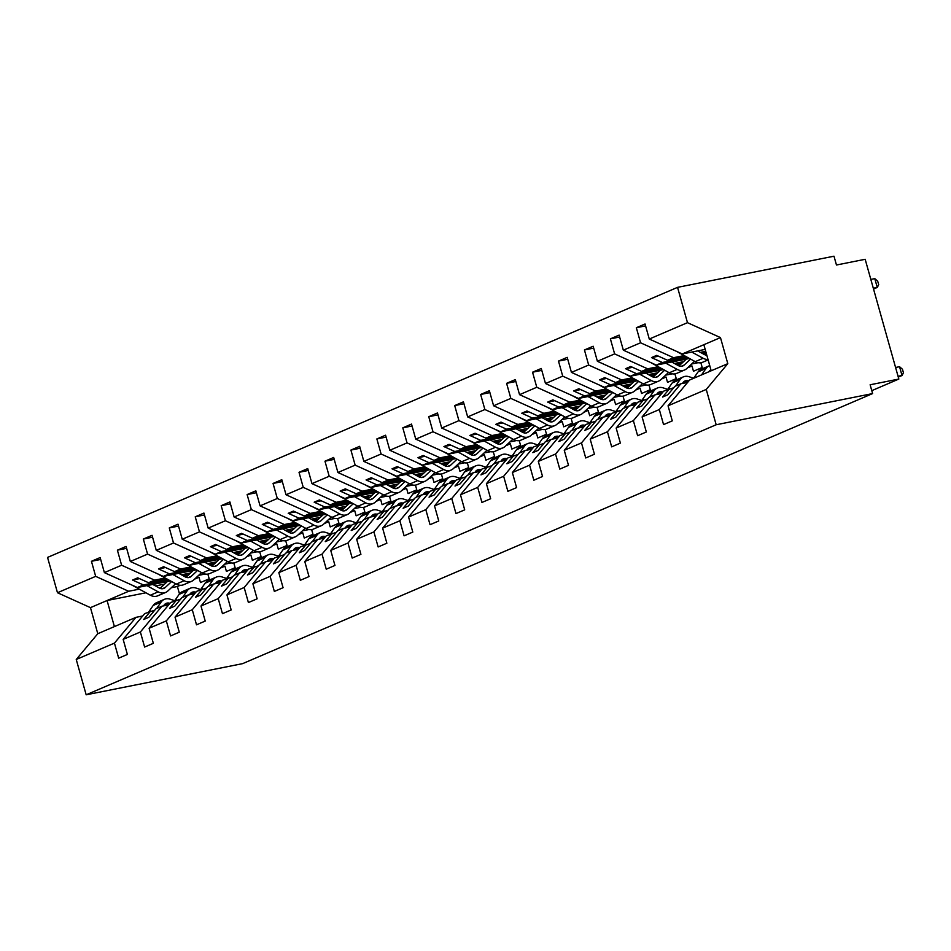 <?xml version="1.0" encoding="UTF-8"?>
<svg xmlns="http://www.w3.org/2000/svg" width="951" height="951" viewBox="0 0 951 951"><rect width="100%" height="100%" fill="white"/><g stroke="black" fill="none" stroke-linecap="round" stroke-linejoin="round"><path stroke-width="1.43" d="M705.178 349.397L682.271 353.962L649.283 339.043L687.478 322.674L677.552 287.357L833.991 256.199L836.464 265.008L865.172 259.29L898.838 379.057L870.129 384.775L872.614 393.583L716.174 424.752L706.248 389.435L668.054 405.804L672.286 420.865L663.56 424.598L659.328 409.548L642.103 416.93L646.335 431.992L637.622 435.724L633.378 420.663L654.93 394.891L661.646 393.548M677.552 287.357L47.55 557.417L57.476 592.735L95.671 576.354L91.439 561.292L100.687 559.45M195.93 577.863L198.985 577.257L200.471 582.547L209.184 578.802L207.865 574.083M205.154 574.035L198.652 575.331M170.502 580.93L137.372 587.528L143.399 584.948L132.546 580.051L137.729 577.816L148.582 582.725L154.609 580.146L121.621 565.239L117.389 550.177L126.638 548.335M91.439 561.292L100.152 557.559L104.384 572.621L137.372 587.528M95.671 576.354L128.658 591.272L139.25 589.156M164.618 584.104L155.477 585.923M221.88 566.748L224.935 566.142L226.421 571.42L235.135 567.688L233.803 562.956M231.093 562.909L224.602 564.205M196.453 569.815L163.322 576.413L169.349 573.833L158.496 568.924L163.679 566.701L174.532 571.61L180.559 569.019L147.571 554.112L143.328 539.051L152.588 537.208M117.389 550.177L126.103 546.433L130.335 561.494L163.322 576.413M190.569 572.977L181.415 574.808M165.201 578.042L154.609 580.146M247.831 555.622L250.886 555.015L252.36 560.305L261.085 556.561L259.754 551.842M257.043 551.782L250.553 553.078M222.391 558.689L189.273 565.286L195.288 562.707L184.435 557.797L189.629 555.574L200.483 560.484L206.498 557.904L173.51 542.985L169.278 527.936L178.526 526.081M143.328 539.051L152.053 535.318L156.285 550.379L189.273 565.286M216.519 561.863L207.366 563.681M191.151 566.915L180.559 569.019M273.769 544.507L276.824 543.889L278.31 549.179L287.036 545.434L285.704 540.715M282.994 540.667L276.491 541.963M248.342 547.562L215.223 554.16L221.238 551.58L210.385 546.682L215.58 544.459L226.433 549.357L232.448 546.777L199.46 531.871L195.228 516.809L204.477 514.966M169.278 527.936L178.003 524.191L182.235 539.253L215.223 554.16M242.469 550.736L233.316 552.567M217.09 555.788L206.498 557.904M299.72 533.38L302.775 532.774L304.261 538.052L312.974 534.319L311.655 529.6M308.944 529.541L302.442 530.836M274.292 536.447L241.162 543.045L247.189 540.465L236.335 535.556L241.518 533.333L252.372 538.242L258.399 535.663L225.411 520.744L221.179 505.682L230.427 503.84M195.228 516.809L203.942 513.065L208.174 528.126L241.162 543.045M268.408 539.621L259.266 541.44M243.04 544.673L232.448 546.777M325.67 522.254L328.725 521.647L330.211 526.937L338.925 523.193L337.593 518.473M334.883 518.414L328.392 519.71M300.243 525.321L267.112 531.918L273.139 529.338L262.286 524.429L267.469 522.206L278.322 527.116L284.349 524.536L251.361 509.617L247.117 494.568L256.378 492.725M221.179 505.682L229.892 501.95L234.124 517.011L267.112 531.918M294.358 528.494L285.205 530.313M268.99 533.547L258.399 535.663M351.62 511.139L354.664 510.521L356.15 515.811L364.875 512.078L363.544 507.347M360.833 507.299L354.343 508.595M326.181 514.194L293.063 520.803L299.078 518.212L288.224 513.314L293.419 511.091L304.272 515.989L310.288 513.409L277.3 498.502L273.068 483.441L282.316 481.598M247.117 494.568L255.843 490.823L260.075 505.884L293.063 520.803M320.309 517.368L311.155 519.198M294.941 522.42L284.349 524.536M377.559 500.012L380.614 499.406L382.1 504.684L390.825 500.951L389.494 496.232M386.784 496.172L380.281 497.468M352.132 503.079L319.013 509.677L325.028 507.097L314.175 502.187L319.37 499.964L330.223 504.874L336.238 502.294L303.25 487.376L299.018 472.314L308.267 470.472M273.068 483.441L281.793 479.708L286.025 494.758L319.013 509.677M346.259 506.253L337.106 508.072M320.879 511.305L310.288 513.409M403.509 488.885L406.564 488.279L408.05 493.569L416.764 489.824L415.444 485.105M412.734 485.058L406.232 486.341M378.082 491.952L344.951 498.55L350.978 495.97L340.125 491.061L345.308 488.838L356.161 493.747L362.188 491.168L329.201 476.261L324.969 461.199L334.217 459.357M299.018 472.314L307.732 468.581L311.964 483.643L344.951 498.55M372.198 495.126L363.056 496.945M346.83 500.178L336.238 502.294M429.46 477.771L432.515 477.152L434.001 482.442L442.714 478.71L441.383 473.978M438.673 473.931L432.182 475.227M404.032 480.837L370.902 487.435L376.929 484.855L366.076 479.946L371.259 477.723L382.112 482.621L388.139 480.041L355.151 465.134L350.907 450.073L360.167 448.23M324.969 461.199L333.682 457.455L337.914 472.516L370.902 487.435M398.148 484L388.995 485.83M372.78 489.052L362.188 491.168M455.41 466.644L458.453 466.038L459.939 471.316L468.665 467.583L467.333 462.864M464.623 462.804L458.132 464.1M429.971 469.711L396.852 476.308L402.867 473.729L392.014 468.819L397.209 466.596L408.062 471.506L414.077 468.926L381.089 454.007L376.858 438.946L386.106 437.103M350.907 450.073L359.633 446.34L363.864 461.401L396.852 476.308M424.098 472.885L414.945 474.704M398.731 477.937L388.139 480.041M481.349 455.517L484.404 454.911L485.89 460.201L494.615 456.456L493.284 451.737M490.573 451.689L484.071 452.973M455.921 458.584L422.803 465.182L428.818 462.602L417.965 457.704L423.159 455.47L434.013 460.379L440.028 457.8L407.04 442.893L402.808 427.831L412.056 425.989M376.858 438.946L385.583 435.213L389.815 450.275L422.803 465.182M450.049 461.758L440.895 463.577M424.669 466.81L414.077 468.926M507.299 444.402L510.354 443.796L511.84 449.074L520.554 445.341L519.234 440.61M516.524 440.563L510.021 441.858M481.872 447.469L448.741 454.067L454.768 451.487L443.915 446.578L449.098 444.355L459.951 449.252L465.978 446.673L432.99 431.766L428.758 416.704L438.007 414.862M402.808 427.831L411.521 424.087L415.753 439.148L448.741 454.067M475.987 450.631L466.846 452.462M450.619 455.695L440.028 457.8M533.249 433.276L536.305 432.669L537.79 437.947L546.504 434.215L545.173 429.495M542.462 429.436L535.972 430.732M507.822 436.343L474.692 442.94L480.719 440.361L469.865 435.451L475.048 433.228L485.902 438.138L491.917 435.558L458.929 420.639L454.697 405.578L463.957 403.735M428.758 416.704L437.472 412.972L441.704 428.033L474.692 442.94M501.938 439.517L492.784 441.335M476.57 444.569L465.978 446.673M559.2 422.149L562.243 421.543L563.729 426.833L572.454 423.088L571.123 418.369M568.413 418.321L561.922 419.617M533.761 425.216L500.642 431.813L506.657 429.234L495.804 424.336L500.999 422.101L511.852 427.011L517.867 424.431L484.879 409.524L480.647 394.463L489.896 392.62M454.697 405.578L463.422 401.845L467.654 416.907L500.642 431.813M527.888 428.39L518.735 430.209M502.52 433.442L491.917 435.558M585.138 411.034L588.193 410.428L589.679 415.706L598.405 411.973L597.073 407.242M594.363 407.194L587.861 408.49M559.711 414.101L526.592 420.699L532.608 418.119L521.754 413.209L526.949 410.987L537.802 415.896L543.817 413.305L510.83 398.398L506.598 383.336L515.846 381.494M480.647 394.463L489.373 390.718L493.605 405.78L526.592 420.699M553.839 417.263L544.685 419.094M528.459 422.327L517.867 424.431M611.089 399.907L614.144 399.301L615.63 404.591L624.343 400.846L623.024 396.127M620.314 396.068L613.811 397.363M585.661 402.974L552.531 409.572L558.558 406.992L547.705 402.083L552.888 399.86L563.741 404.769L569.768 402.19L536.78 387.271L532.548 372.21L541.797 370.367M506.598 383.336L515.311 379.604L519.543 394.665L552.531 409.572M579.777 406.148L570.636 407.967M554.409 411.201L543.817 413.305M637.039 388.793L640.094 388.174L641.58 393.464L650.294 389.72L648.962 385M646.252 384.953L639.761 386.249M611.6 391.848L578.481 398.445L584.508 395.866L573.655 390.968L578.838 388.745L589.691 393.643L595.706 391.063L562.719 376.156L558.487 361.095L567.747 359.252M532.548 372.21L541.262 368.477L545.494 383.538L578.481 398.445M605.728 395.022L596.574 396.84M580.36 400.074L569.768 402.19M662.99 377.666L666.033 377.06L667.519 382.338L676.244 378.605L674.913 373.886M672.202 373.826L665.712 375.122M637.55 380.733L604.432 387.33L610.447 384.751L599.594 379.841L604.788 377.618L615.642 382.528L621.657 379.948L588.669 365.029L584.437 349.968L593.686 348.125M558.487 361.095L567.212 357.35L571.444 372.412L604.432 387.33M631.678 383.907L622.525 385.726M606.31 388.959L595.706 391.063M688.928 366.539L691.983 365.933L693.469 371.223L702.195 367.478L700.863 362.759M698.153 362.7L691.65 363.995M663.501 369.606L630.382 376.204L636.397 373.624L625.544 368.715L630.739 366.492L641.592 371.401L647.607 368.822L614.619 353.903L610.387 338.853L619.636 337.011M584.437 349.968L593.162 346.235L597.394 361.297L630.382 376.204M657.628 372.78L648.475 374.599M632.249 377.832L621.657 379.948M689.451 358.479L656.321 365.089L662.348 362.497L651.494 357.6L656.677 355.377L667.531 360.274L673.558 357.695L640.57 342.788L636.338 327.726L645.586 325.884M610.387 338.853L619.101 335.109L623.333 350.17L656.321 365.089M683.567 361.653L674.425 363.484M658.199 366.706L647.607 368.822M57.476 592.735L90.464 607.641L97.787 633.711L135.981 617.342L114.441 643.114L118.673 658.175L127.386 654.443L123.154 639.381L140.379 631.987L161.932 606.215L168.648 604.884M154.716 610.221L144.707 613.597L123.154 639.381M140.379 631.987L144.611 647.049L153.337 643.316L149.105 628.254L166.33 620.872L187.882 595.088L194.598 593.757M180.666 599.106L170.657 602.482L149.105 628.254M166.33 620.872L170.562 635.934L179.287 632.189L175.043 617.128L192.28 609.746L213.832 583.973L220.537 582.63M206.617 587.98L196.595 591.356L175.043 617.128M192.28 609.746L196.512 624.807L205.226 621.074L200.994 606.013L218.231 598.631L239.771 572.847L246.487 571.515M232.567 576.853L222.546 580.229L200.994 606.013M218.231 598.631L222.463 613.68L231.176 609.948L226.944 594.886L244.169 587.504L265.721 561.732L272.438 560.389M258.506 565.738L248.496 569.114L226.944 594.886M244.169 587.504L248.401 602.565L257.127 598.821L252.895 583.759L270.12 576.377L291.672 550.605L298.388 549.262M284.456 554.611L274.447 557.987L252.895 583.759M270.12 576.377L274.352 591.439L283.077 587.706L278.833 572.645L296.07 565.263L317.622 539.479L324.327 538.147M310.406 543.485L300.385 546.861L278.833 572.645M296.07 565.263L300.302 580.312L309.016 576.579L304.784 561.518L322.02 554.136L343.561 528.364L350.277 527.02M336.357 532.37L326.336 535.746L304.784 561.518M322.02 554.136L326.252 569.197L334.966 565.453L330.734 550.403L347.959 543.009L369.511 517.237L376.227 515.894M362.295 521.243L352.286 524.619L330.734 550.403M347.959 543.009L352.191 558.071L360.916 554.338L356.684 539.276L373.909 531.894L395.461 506.11L402.178 504.779M388.246 510.128L378.236 513.504L356.684 539.276M373.909 531.894L378.141 546.956L386.867 543.211L382.623 528.15L399.86 520.768L421.412 494.995L428.116 493.652M414.196 499.002L404.175 502.378L382.623 528.15M399.86 520.768L404.092 535.829L412.805 532.085L408.573 517.035L425.81 509.641L447.35 483.869L454.067 482.537M440.147 487.875L430.125 491.251L408.573 517.035M425.81 509.641L430.042 524.702L438.756 520.97L434.524 505.908L451.749 498.526L473.301 472.742L480.017 471.411M466.085 476.76L456.076 480.136L434.524 505.908M451.749 498.526L455.981 513.588L464.706 509.843L460.474 494.782L477.699 487.399L499.251 461.627L505.956 460.284M492.036 465.633L482.026 469.009L460.474 494.782M477.699 487.399L481.931 502.461L490.657 498.728L486.413 483.667L503.65 476.273L525.202 450.501L531.906 449.169M517.986 454.507L507.965 457.883L486.413 483.667M503.65 476.273L507.882 491.334L516.595 487.601L512.363 472.54L529.6 465.158L551.14 439.374L557.857 438.042M543.936 443.392L533.915 446.768L512.363 472.54M529.6 465.158L533.832 480.219L542.545 476.475L538.314 461.413L555.539 454.031L577.091 428.259L583.807 426.916M569.875 432.265L559.866 435.641L538.314 461.413M555.539 454.031L559.77 469.093L568.496 465.36L564.264 450.298L581.489 442.904L603.041 417.132L609.746 415.801M595.825 421.138L585.816 424.515L564.264 450.298M581.489 442.904L585.721 457.966L594.434 454.233L590.202 439.172L607.439 431.79L628.991 406.006L635.696 404.674M621.776 410.024L611.755 413.4L590.202 439.172M607.439 431.79L611.671 446.851L620.385 443.107L616.153 428.045L633.378 420.663M647.714 398.897L637.705 402.273L616.153 428.045M673.665 387.77L663.655 391.146L642.103 416.93M649.283 339.043L645.051 323.994L636.338 327.726M705.713 351.288L700.364 352.357M684.149 355.591L673.558 357.695M682.271 353.962L703.859 344.702L711.193 370.771L689.606 380.031L668.054 405.804M871.782 390.659L898.838 379.057M135.981 617.342L142.698 615.998M104.384 572.621L121.621 565.239M130.335 561.494L147.571 554.112M156.285 550.379L173.51 542.985M182.235 539.253L199.46 531.871M208.174 528.126L225.411 520.744M234.124 517.011L251.361 509.617M260.075 505.884L277.3 498.502M286.025 494.758L303.25 487.376M311.964 483.643L329.201 476.261M337.914 472.516L355.151 465.134M363.864 461.401L381.089 454.007M389.815 450.275L407.04 442.893M415.753 439.148L432.99 431.766M441.704 428.033L458.929 420.639M467.654 416.907L484.879 409.524M493.605 405.78L510.83 398.398M519.543 394.665L536.78 387.271M545.494 383.538L562.719 376.156M571.444 372.412L588.669 365.029M597.394 361.297L614.619 353.903M623.333 350.17L640.57 342.788M97.787 633.711L76.246 659.483L114.441 643.114M76.246 659.483L86.172 694.801L716.174 424.752M150.722 611.018L143.637 619.505L148.82 617.282L155.916 608.795L161.932 606.215M184.232 576.342L187.335 575.01L183.27 575.819M168.648 579.92L143.399 584.948M224.935 566.142L220.489 568.044M167.055 579.052L148.582 582.725M176.672 599.903L169.587 608.378L174.77 606.156L181.867 597.68L187.882 595.088M210.171 565.215L213.286 563.884L209.22 564.692M194.598 568.805L169.349 573.833M250.886 555.015L246.44 556.917M193.005 567.925L174.532 571.61M202.622 588.776L195.526 597.252L200.72 595.029L207.805 586.553L213.832 583.973M236.121 554.1L239.236 552.769L235.17 553.577M220.549 557.678L195.288 562.707M276.824 543.889L272.39 545.791M218.944 556.799L200.483 560.484M228.573 577.649L221.476 586.137L226.671 583.914L233.756 575.426L239.771 572.847M262.072 542.973L265.174 541.642L261.109 542.45M246.487 546.552L221.238 551.58M302.775 532.774L298.341 534.676M244.894 545.684L226.433 549.357M254.511 566.534L247.426 575.01L252.609 572.787L259.706 564.312L265.721 561.732M288.022 531.847L291.125 530.515L287.059 531.324M272.438 535.437L247.189 540.465M328.725 521.647L324.279 523.549M270.845 534.557L252.372 538.242M280.462 555.408L273.377 563.884L278.56 561.661L285.657 553.185L291.672 550.605M313.961 520.732L317.075 519.401L313.01 520.209M298.388 524.31L273.139 529.338M354.664 510.521L350.23 512.434M296.783 523.442L278.322 527.116M306.412 544.281L299.315 552.769L304.51 550.546L311.595 542.058L317.622 539.479M339.911 509.605L343.026 508.274L338.96 509.082M324.339 513.183L299.078 518.212M380.614 499.406L376.18 501.308M322.734 512.316L304.272 515.989M332.351 533.166L325.266 541.642L330.461 539.419L337.546 530.943L343.561 528.364M365.862 498.479L368.964 497.147L364.899 497.955M350.277 502.069L325.028 507.097M406.564 488.279L402.13 490.181M348.684 501.189L330.223 504.874M358.301 522.04L351.216 530.527L356.399 528.292L363.496 519.817L369.511 517.237M391.812 487.364L394.915 486.032L390.849 486.841M376.227 490.942L350.978 495.97M432.515 477.152L428.069 479.066M374.635 490.074L356.161 493.747M384.252 510.913L377.167 519.401L382.35 517.178L389.446 508.69L395.461 506.11M417.751 476.237L420.865 474.906L416.8 475.714M402.178 479.815L376.929 484.855M458.453 466.038L454.019 467.94M400.573 478.947L382.112 482.621M410.202 499.798L403.105 508.274L408.3 506.051L415.385 497.575L421.412 494.995M443.701 465.122L446.815 463.779L442.75 464.599M428.128 468.7L402.867 473.729M484.404 454.911L479.97 456.813M426.524 467.821L408.062 471.506M436.14 488.671L429.056 497.159L434.25 494.924L441.335 486.448L447.35 483.869M469.651 453.996L472.754 452.664L468.688 453.472M454.067 457.574L428.818 462.602M510.354 443.796L505.908 445.698M452.474 456.706L434.013 460.379M462.091 477.557L455.006 486.032L460.189 483.809L467.286 475.322L473.301 472.742M495.602 442.869L498.704 441.537L494.639 442.346M480.017 446.447L454.768 451.487M536.305 432.669L531.859 434.571M478.424 445.579L459.951 449.252M488.041 466.43L480.956 474.906L486.139 472.683L493.236 464.207L499.251 461.627M521.54 431.754L524.655 430.411L520.589 431.231M505.968 435.332L480.719 440.361M562.243 421.543L557.809 423.445M504.363 434.452L485.902 438.138M513.992 455.303L506.895 463.791L512.09 461.568L519.175 453.08L525.202 450.501M547.491 420.627L550.605 419.296L546.54 420.104M531.906 424.205L506.657 429.234M588.193 410.428L583.759 412.33M530.313 423.338L511.852 427.011M539.93 444.188L532.845 452.664L538.04 450.441L545.125 441.953L551.14 439.374M573.441 409.501L576.544 408.169L572.478 408.978M557.857 413.091L532.608 418.119M614.144 399.301L609.698 401.203M556.264 412.211L537.802 415.896M565.881 433.062L558.796 441.537L563.979 439.314L571.075 430.839L577.091 428.259M599.392 398.386L602.494 397.054L598.429 397.863M583.807 401.964L558.558 406.992M640.094 388.174L635.648 390.076M582.214 401.084L563.741 404.769M591.831 421.935L584.734 430.423L589.929 428.2L597.014 419.712L603.041 417.132M625.33 387.259L628.445 385.928L624.379 386.736M609.757 390.837L584.508 395.866M666.033 377.06L661.599 378.962M608.153 389.969L589.691 393.643M617.781 410.82L610.685 419.296L615.879 417.073L622.964 408.597L628.991 406.006M651.28 376.132L654.395 374.801L650.329 375.609M635.696 379.722L610.447 384.751M691.983 365.933L687.549 367.835M634.103 378.843L615.642 382.528M643.72 399.693L636.635 408.169L641.83 405.946L648.915 397.47L654.93 394.891M677.231 365.018L680.334 363.686L676.268 364.495M661.646 368.596L636.397 373.624M660.053 367.728L641.592 371.401M669.67 388.567L662.585 397.054L667.768 394.831L674.865 386.344L680.88 383.764L659.328 409.548M680.88 383.764L687.597 382.433M703.181 353.891L706.094 352.643M687.597 357.469L662.348 362.497M706.082 352.595L702.218 353.368M686.004 356.601L667.531 360.274M703.859 344.702L720.466 337.593L727.8 363.662L706.248 389.435M687.478 322.674L720.466 337.593M711.193 370.771L727.8 363.662M86.172 694.801L242.612 663.643L872.614 393.583M114.393 626.59L107.071 600.521L128.658 591.272M90.464 607.641L107.071 600.521L145.895 592.794M198.985 577.257L194.551 579.159M180.274 585.281L177.397 586.517L179.477 593.899M177.397 586.517L171.346 587.718M658.508 356.197L651.494 357.6M632.558 367.324L625.544 368.715M606.619 378.439L599.594 379.841M580.669 389.565L573.655 390.968M554.718 400.692L547.705 402.083M528.768 411.807L521.754 413.209M502.829 422.933L495.804 424.336M476.879 434.06L469.865 435.451M450.929 445.175L443.915 446.578M424.978 456.302L417.965 457.704M399.04 467.428L392.014 468.819M373.089 478.543L366.076 479.946M347.139 489.67L340.125 491.061M321.188 500.785L314.175 502.187M295.25 511.911L288.224 513.314M269.299 523.038L262.286 524.429M243.349 534.153L236.335 535.556M217.399 545.28L210.385 546.682M191.46 556.406L184.435 557.797M165.51 567.521L158.496 568.924M139.559 578.648L132.546 580.051M898.291 377.107L902.023 375.502L899.539 366.694L895.58 367.49M899.539 366.694L902.463 369.273L903.45 372.792L902.023 375.502L898.065 376.299M709.731 365.588A11.769 9.284 66.8 0 0 709.291 365.766L701.41 369.143A11.769 9.284 66.8 0 0 698.105 371.877L693.636 378.296M709.291 365.766A11.769 9.284 66.8 0 0 705.999 368.489L701.529 374.92M708.768 371.805L708.97 371.52A7.358 5.801 -113.2 0 1 710.932 369.868M873.529 289.033L877.262 287.44L873.303 288.224M874.789 278.631L877.702 281.199L878.7 284.718L877.262 287.44L874.789 278.631L870.831 279.416M708.008 359.454A11.769 9.284 -113.2 0 1 703.122 358.265L691.781 352.072M708.126 359.894L702.658 362.248A11.769 9.284 -113.2 0 1 695.24 361.653L676.553 351.371M697.689 350.895L704.168 354.438A7.358 5.801 66.8 0 0 706.807 355.187M704.953 354.794L706.331 353.51M693.671 378.248L689.059 376.727A11.769 9.284 66.8 0 0 683.341 376.881A11.769 9.284 66.8 0 0 680.048 379.615L675.579 386.035M683.341 376.881L675.46 380.269A11.769 9.284 66.8 0 0 672.167 382.991L667.685 389.423M682.461 383.455L683.02 382.647A7.358 5.801 -113.2 0 1 685.089 380.947A7.358 5.801 -113.2 0 1 688.655 380.852L688.857 380.911M667.721 389.375L663.109 387.853A11.769 9.284 66.8 0 0 657.403 388.008A11.769 9.284 66.8 0 0 654.098 390.73L649.628 397.161M657.403 388.008L649.509 391.384A11.769 9.284 66.8 0 0 646.216 394.118L641.747 400.549M656.523 394.57L657.082 393.773A7.358 5.801 -113.2 0 1 659.138 392.062A7.358 5.801 -113.2 0 1 662.704 391.967L662.918 392.038M641.77 400.49L637.158 398.98A11.769 9.284 66.8 0 0 631.452 399.135A11.769 9.284 66.8 0 0 628.159 401.857L623.678 408.288M631.452 399.135L623.559 402.511A11.769 9.284 66.8 0 0 620.266 405.245L615.796 411.664M630.572 405.697L631.131 404.888A7.358 5.801 -113.2 0 1 633.188 403.188A7.358 5.801 -113.2 0 1 636.754 403.093L636.968 403.165M615.832 411.617L611.208 410.095A11.769 9.284 66.8 0 0 605.502 410.25A11.769 9.284 66.8 0 0 602.209 412.984L597.739 419.403M605.502 410.25L597.62 413.637A11.769 9.284 66.8 0 0 594.316 416.36L589.846 422.791M604.622 416.823L605.181 416.015A7.358 5.801 -113.2 0 1 607.237 414.303A7.358 5.801 -113.2 0 1 610.815 414.208L611.018 414.279M694.563 361.285L686.765 368.572A11.769 9.284 -113.2 0 1 684.601 369.987A11.769 9.284 -113.2 0 1 677.183 369.392L665.831 363.187M684.601 369.987L676.708 373.363A11.769 9.284 -113.2 0 1 669.29 372.768L650.603 362.497M671.739 362.01L678.218 365.553A7.358 5.801 66.8 0 0 682.866 365.933A7.358 5.801 66.8 0 0 684.209 365.041L690.569 359.098M679.002 365.921L686.289 359.109M668.612 372.4L660.814 379.687A11.769 9.284 -113.2 0 1 658.651 381.113A11.769 9.284 -113.2 0 1 651.233 380.519L639.88 374.314M658.651 381.113L650.769 384.489A11.769 9.284 -113.2 0 1 643.34 383.895L624.664 373.624M645.788 373.137L652.279 376.679A7.358 5.801 66.8 0 0 656.915 377.048A7.358 5.801 66.8 0 0 658.258 376.168L664.63 370.224M653.052 377.048L660.351 370.236M642.674 383.526L634.864 390.813A11.769 9.284 -113.2 0 1 632.7 392.228A11.769 9.284 -113.2 0 1 625.283 391.634L613.942 385.428M632.7 392.228L624.819 395.616A11.769 9.284 -113.2 0 1 617.389 395.022L598.714 384.739M619.838 384.263L626.329 387.806A7.358 5.801 66.8 0 0 630.965 388.174A7.358 5.801 66.8 0 0 632.32 387.283L638.68 381.351M627.113 388.163L634.4 381.363M616.723 394.653L608.913 401.94A11.769 9.284 -113.2 0 1 606.762 403.355A11.769 9.284 -113.2 0 1 599.332 402.76L587.991 396.555M606.762 403.355L598.868 406.731A11.769 9.284 -113.2 0 1 591.451 406.136L572.704 395.889M593.899 395.378L600.378 398.921A7.358 5.801 66.8 0 0 605.014 399.301A7.358 5.801 66.8 0 0 606.369 398.41L612.729 392.466M601.163 399.289L608.45 392.478M589.882 422.743L585.269 421.222A11.769 9.284 66.8 0 0 579.551 421.376A11.769 9.284 66.8 0 0 576.258 424.098L571.789 430.53M579.551 421.376L571.67 424.752A11.769 9.284 66.8 0 0 568.377 427.486L563.895 433.906M578.672 427.938L579.23 427.142A7.358 5.801 -113.2 0 1 581.299 425.43A7.358 5.801 -113.2 0 1 584.865 425.335L585.067 425.406M590.773 405.768L582.975 413.055A11.769 9.284 -113.2 0 1 580.811 414.481A11.769 9.284 -113.2 0 1 573.394 413.887L562.041 407.682M580.811 414.481L572.918 417.858A11.769 9.284 -113.2 0 1 565.5 417.263L546.813 406.992M567.949 406.505L574.428 410.047A7.358 5.801 66.8 0 0 579.076 410.416A7.358 5.801 66.8 0 0 580.419 409.536L586.791 403.593M575.212 410.416L582.499 403.604M563.931 433.858L559.319 432.348A11.769 9.284 66.8 0 0 553.613 432.491A11.769 9.284 66.8 0 0 550.32 435.225L545.838 441.656M553.613 432.491L545.719 435.879A11.769 9.284 66.8 0 0 542.427 438.601L537.957 445.032L533.368 443.463A11.769 9.284 66.8 0 0 527.662 443.618A11.769 9.284 66.8 0 0 524.37 446.352L519.888 452.771M552.733 439.065L553.292 438.256A7.358 5.801 -113.2 0 1 555.348 436.557A7.358 5.801 -113.2 0 1 558.915 436.461L559.129 436.521M564.823 416.895L557.024 424.182A11.769 9.284 -113.2 0 1 554.861 425.596A11.769 9.284 -113.2 0 1 547.443 425.002L536.102 418.797M554.861 425.596L546.98 428.984A11.769 9.284 -113.2 0 1 539.55 428.39L520.803 418.131M541.999 417.62L548.489 421.174A7.358 5.801 66.8 0 0 553.125 421.543A7.358 5.801 66.8 0 0 554.469 420.651L560.84 414.719M549.262 421.531L556.561 414.731M527.662 443.618L519.769 447.006A11.769 9.284 66.8 0 0 516.476 449.728L512.007 456.159M526.783 450.192L527.341 449.383A7.358 5.801 -113.2 0 1 529.398 447.671A7.358 5.801 -113.2 0 1 532.964 447.576L533.178 447.648M538.884 428.021L531.074 435.308A11.769 9.284 -113.2 0 1 528.911 436.723A11.769 9.284 -113.2 0 1 521.493 436.129L510.152 429.923M528.911 436.723L521.029 440.099A11.769 9.284 -113.2 0 1 513.611 439.505L494.924 429.234M516.048 428.746L522.539 432.289A7.358 5.801 66.8 0 0 527.175 432.669A7.358 5.801 66.8 0 0 528.53 431.778L534.89 425.834M523.323 432.657L530.61 425.846M512.042 456.111L507.418 454.59A11.769 9.284 66.8 0 0 501.712 454.744A11.769 9.284 66.8 0 0 498.419 457.467L493.949 463.898M501.712 454.744L493.831 458.12A11.769 9.284 66.8 0 0 490.526 460.855L486.056 467.274M500.832 461.306L501.391 460.51A7.358 5.801 -113.2 0 1 503.448 458.798A7.358 5.801 -113.2 0 1 507.026 458.703L507.228 458.774M512.934 439.136L505.124 446.423A11.769 9.284 -113.2 0 1 502.972 447.838A11.769 9.284 -113.2 0 1 495.542 447.243L484.202 441.05M502.972 447.838L495.079 451.226A11.769 9.284 -113.2 0 1 487.661 450.631L468.974 440.361M490.11 439.873L496.588 443.416A7.358 5.801 66.8 0 0 501.225 443.784A7.358 5.801 66.8 0 0 502.58 442.904L508.94 436.961M497.373 443.784L504.66 436.973M486.092 467.226L481.479 465.717A11.769 9.284 66.8 0 0 475.762 465.859A11.769 9.284 66.8 0 0 472.469 468.593L467.999 475.024M475.762 465.859L467.88 469.247A11.769 9.284 66.8 0 0 464.587 471.969L460.106 478.401M474.882 472.433L475.441 471.625A7.358 5.801 -113.2 0 1 477.509 469.925A7.358 5.801 -113.2 0 1 481.075 469.83L481.277 469.889M486.983 450.263L479.185 457.55A11.769 9.284 -113.2 0 1 477.022 458.964A11.769 9.284 -113.2 0 1 469.604 458.37L458.251 452.165M477.022 458.964L469.128 462.352A11.769 9.284 -113.2 0 1 461.71 461.758L443.023 451.475M464.159 450.988L470.638 454.542A7.358 5.801 66.8 0 0 475.286 454.911A7.358 5.801 66.8 0 0 476.629 454.019L483.001 448.076M471.423 454.899L478.71 448.087M460.141 478.353L455.529 476.831A11.769 9.284 66.8 0 0 449.823 476.986A11.769 9.284 66.8 0 0 446.53 479.72L442.049 486.139M449.823 476.986L441.93 480.362A11.769 9.284 66.8 0 0 438.637 483.096L434.167 489.527M448.943 483.548L449.502 482.751A7.358 5.801 -113.2 0 1 451.559 481.04A7.358 5.801 -113.2 0 1 455.125 480.944L455.339 481.016M461.033 461.39L453.235 468.677A11.769 9.284 -113.2 0 1 451.071 470.091A11.769 9.284 -113.2 0 1 443.653 469.497L432.313 463.292M451.071 470.091L443.19 473.467A11.769 9.284 -113.2 0 1 435.76 472.873L417.085 462.602M438.209 462.115L444.699 465.657A7.358 5.801 66.8 0 0 449.336 466.026A7.358 5.801 66.8 0 0 450.691 465.146L457.051 459.202M445.472 466.026L452.771 459.214M434.191 489.48L429.579 487.958A11.769 9.284 66.8 0 0 423.873 488.113A11.769 9.284 66.8 0 0 420.58 490.835L416.098 497.266M423.873 488.113L415.979 491.489A11.769 9.284 66.8 0 0 412.686 494.223L408.217 500.642M422.993 494.675L423.552 493.866A7.358 5.801 -113.2 0 1 425.608 492.166A7.358 5.801 -113.2 0 1 429.174 492.071L429.388 492.142M435.094 472.504L427.284 479.791A11.769 9.284 -113.2 0 1 425.121 481.206A11.769 9.284 -113.2 0 1 417.703 480.612L406.362 474.418M425.121 481.206L417.239 484.594A11.769 9.284 -113.2 0 1 409.822 484L391.134 473.729M412.27 473.241L418.749 476.784A7.358 5.801 66.8 0 0 423.385 477.152A7.358 5.801 66.8 0 0 424.74 476.273L431.1 470.329M419.534 477.14L426.821 470.341M408.252 500.595L403.64 499.085A11.769 9.284 66.8 0 0 397.922 499.227A11.769 9.284 66.8 0 0 394.629 501.962L390.16 508.393M397.922 499.227L390.041 502.615A11.769 9.284 66.8 0 0 386.736 505.338L382.266 511.769M397.043 505.801L397.601 504.993A7.358 5.801 -113.2 0 1 399.658 503.293A7.358 5.801 -113.2 0 1 403.236 503.198L403.438 503.257M409.144 483.631L401.334 490.918A11.769 9.284 -113.2 0 1 399.182 492.333A11.769 9.284 -113.2 0 1 391.753 491.738L380.412 485.533M399.182 492.333L391.289 495.709A11.769 9.284 -113.2 0 1 383.871 495.114L365.184 484.844M386.32 484.356L392.799 487.911A7.358 5.801 66.8 0 0 397.435 488.279A7.358 5.801 66.8 0 0 398.79 487.387L405.15 481.444M393.583 488.267L400.87 481.456M382.302 511.721L377.69 510.2A11.769 9.284 66.8 0 0 371.972 510.354A11.769 9.284 66.8 0 0 368.679 513.088L364.209 519.508M371.972 510.354L364.09 513.73A11.769 9.284 66.8 0 0 360.798 516.464L356.316 522.895L351.739 521.326A11.769 9.284 66.8 0 0 346.033 521.481A11.769 9.284 66.8 0 0 342.74 524.203L338.259 530.634M371.092 516.916L371.663 516.12A7.358 5.801 -113.2 0 1 373.719 514.408A7.358 5.801 -113.2 0 1 377.285 514.313L377.488 514.384M383.194 494.746L375.395 502.045A11.769 9.284 -113.2 0 1 373.232 503.459A11.769 9.284 -113.2 0 1 365.814 502.865L354.461 496.66M373.232 503.459L365.339 506.835A11.769 9.284 -113.2 0 1 357.921 506.241L339.174 495.994M360.37 495.483L366.848 499.025A7.358 5.801 66.8 0 0 371.496 499.394A7.358 5.801 66.8 0 0 372.84 498.514L379.211 492.57M367.633 499.394L374.92 492.582M346.033 521.481L338.14 524.857A11.769 9.284 66.8 0 0 334.847 527.591L330.377 534.01M345.154 528.043L345.712 527.234A7.358 5.801 -113.2 0 1 347.769 525.534A7.358 5.801 -113.2 0 1 351.335 525.439L351.549 525.511M357.243 505.873L349.445 513.16A11.769 9.284 -113.2 0 1 347.281 514.574A11.769 9.284 -113.2 0 1 339.864 513.98L328.523 507.786M347.281 514.574L339.4 517.962A11.769 9.284 -113.2 0 1 331.97 517.368L313.295 507.085M334.419 506.61L340.91 510.152A7.358 5.801 66.8 0 0 345.546 510.521A7.358 5.801 66.8 0 0 346.901 509.641L353.261 503.697M341.694 510.509L348.981 503.709M330.401 533.963L325.789 532.453A11.769 9.284 66.8 0 0 320.083 532.596A11.769 9.284 66.8 0 0 316.79 535.33L312.308 541.749M320.083 532.596L312.19 535.984A11.769 9.284 66.8 0 0 308.897 538.706L304.427 545.137M319.203 539.169L319.762 538.361A7.358 5.801 -113.2 0 1 321.818 536.661A7.358 5.801 -113.2 0 1 325.385 536.566L325.599 536.626M331.305 516.999L323.495 524.286A11.769 9.284 -113.2 0 1 321.331 525.701A11.769 9.284 -113.2 0 1 313.913 525.107L302.573 518.901M321.331 525.701L313.45 529.077A11.769 9.284 -113.2 0 1 306.032 528.483L287.345 518.212M308.481 517.724L314.959 521.267A7.358 5.801 66.8 0 0 319.595 521.647A7.358 5.801 66.8 0 0 320.951 520.756L327.31 514.812M315.744 521.635L323.031 514.824M304.463 545.089L299.85 543.568A11.769 9.284 66.8 0 0 294.132 543.722A11.769 9.284 66.8 0 0 290.84 546.456L286.37 552.876M294.132 543.722L286.251 547.098A11.769 9.284 66.8 0 0 282.958 549.833L278.477 556.264M293.253 550.284L293.811 549.488A7.358 5.801 -113.2 0 1 295.88 547.776A7.358 5.801 -113.2 0 1 299.446 547.681L299.648 547.752M305.354 528.114L297.556 535.401A11.769 9.284 -113.2 0 1 295.392 536.828A11.769 9.284 -113.2 0 1 287.963 536.233L276.622 530.028M295.392 536.828L287.499 540.204A11.769 9.284 -113.2 0 1 280.081 539.609L261.394 529.338M282.53 528.851L289.009 532.394A7.358 5.801 66.8 0 0 293.645 532.762A7.358 5.801 66.8 0 0 295 531.882L301.36 525.939M289.793 532.762L297.081 525.951M278.512 556.204L273.9 554.695A11.769 9.284 66.8 0 0 268.182 554.849A11.769 9.284 66.8 0 0 264.889 557.571L260.419 564.002M268.182 554.849L260.301 558.225A11.769 9.284 66.8 0 0 257.008 560.959L252.526 567.378M267.302 561.411L267.873 560.603A7.358 5.801 -113.2 0 1 269.929 558.903A7.358 5.801 -113.2 0 1 273.496 558.808L273.698 558.879M279.404 539.241L271.606 546.528A11.769 9.284 -113.2 0 1 269.442 547.942A11.769 9.284 -113.2 0 1 262.024 547.348L250.672 541.143M269.442 547.942L261.549 551.33A11.769 9.284 -113.2 0 1 254.131 550.736L235.444 540.453M256.58 539.978L263.058 543.52A7.358 5.801 66.8 0 0 267.707 543.889A7.358 5.801 66.8 0 0 269.05 543.009L275.421 537.065M263.843 543.877L271.13 537.077M252.562 567.331L247.949 565.809A11.769 9.284 66.8 0 0 242.243 565.964A11.769 9.284 66.8 0 0 238.951 568.698L234.469 575.117M242.243 565.964L234.35 569.352A11.769 9.284 66.8 0 0 231.057 572.074L226.588 578.505M241.364 572.538L241.923 571.729A7.358 5.801 -113.2 0 1 243.979 570.018A7.358 5.801 -113.2 0 1 247.545 569.922L247.759 569.994M253.453 550.367L245.655 557.655A11.769 9.284 -113.2 0 1 243.492 559.069A11.769 9.284 -113.2 0 1 236.074 558.475L224.733 552.269M243.492 559.069L235.61 562.445A11.769 9.284 -113.2 0 1 228.181 561.851L209.505 551.58M230.629 551.093L237.12 554.635A7.358 5.801 66.8 0 0 241.756 555.015A7.358 5.801 66.8 0 0 243.111 554.124L249.471 548.18M237.905 555.004L245.192 548.192M226.623 578.458L221.999 576.936A11.769 9.284 66.8 0 0 216.293 577.091A11.769 9.284 66.8 0 0 213 579.813L208.519 586.244M216.293 577.091L208.4 580.467A11.769 9.284 66.8 0 0 205.107 583.201L200.637 589.632M215.413 583.652L215.972 582.856A7.358 5.801 -113.2 0 1 218.029 581.144A7.358 5.801 -113.2 0 1 221.595 581.049L221.809 581.12M227.515 561.482L219.705 568.769A11.769 9.284 -113.2 0 1 217.541 570.196A11.769 9.284 -113.2 0 1 210.123 569.601L198.783 563.396M217.541 570.196L209.66 573.572A11.769 9.284 -113.2 0 1 202.242 572.977L183.555 562.707M204.691 562.219L211.17 565.762A7.358 5.801 66.8 0 0 215.806 566.13A7.358 5.801 66.8 0 0 217.161 565.251L223.521 559.307M211.954 566.13L219.241 559.319M200.673 589.572L196.061 588.063A11.769 9.284 66.8 0 0 190.343 588.205A11.769 9.284 66.8 0 0 187.05 590.94L182.58 597.371M190.343 588.205L182.461 591.593A11.769 9.284 66.8 0 0 179.168 594.327L174.687 600.747M189.463 594.779L190.022 593.971A7.358 5.801 -113.2 0 1 192.09 592.271A7.358 5.801 -113.2 0 1 195.656 592.176L195.858 592.247M201.564 572.609L193.766 579.896A11.769 9.284 -113.2 0 1 191.603 581.311A11.769 9.284 -113.2 0 1 184.173 580.716L172.832 574.511M191.603 581.311L183.709 584.699A11.769 9.284 -113.2 0 1 176.292 584.104L157.604 573.822M178.74 573.334L185.219 576.888A7.358 5.801 66.8 0 0 189.855 577.257A7.358 5.801 66.8 0 0 191.21 576.365L197.57 570.434M186.004 577.245L193.291 570.445M174.722 600.699L170.11 599.178A11.769 9.284 66.8 0 0 164.392 599.332A11.769 9.284 66.8 0 0 161.099 602.066L156.63 608.485M164.392 599.332L156.511 602.72A11.769 9.284 66.8 0 0 153.218 605.442L148.736 611.873M163.513 605.906L164.083 605.098A7.358 5.801 -113.2 0 1 166.14 603.386A7.358 5.801 -113.2 0 1 169.706 603.291L169.908 603.362M175.614 583.736L167.816 591.023A11.769 9.284 -113.2 0 1 165.652 592.437A11.769 9.284 -113.2 0 1 158.235 591.843L146.882 585.638M165.652 592.437L157.759 595.813A11.769 9.284 -113.2 0 1 150.341 595.219L131.654 584.948M152.79 584.461L159.269 588.003A7.358 5.801 66.8 0 0 163.917 588.384A7.358 5.801 66.8 0 0 165.26 587.492L171.632 581.548M160.053 588.372L167.352 581.56M705.999 368.489L698.105 371.877M695.24 361.653L703.122 358.265M680.048 379.615L672.167 382.991M688.655 380.852L682.675 383.408M654.098 390.73L646.216 394.118M662.704 391.967L656.725 394.534M628.159 401.857L620.266 405.245M636.754 403.093L630.775 405.649M602.209 412.984L594.316 416.36M610.815 414.208L604.836 416.776M669.29 372.768L677.183 369.392M681.285 366.301L684.209 365.041M643.34 383.895L651.233 380.519M655.346 377.416L658.258 376.168M617.389 395.022L625.283 391.634M629.396 388.543L632.32 387.283M591.451 406.136L599.332 402.76M603.445 399.67L606.369 398.41M576.258 424.098L568.377 427.486M584.865 425.335L578.886 427.902M565.5 417.263L573.394 413.887M577.495 410.784L580.419 409.536M550.32 435.225L542.427 438.601M558.915 436.461L552.935 439.017M539.55 428.39L547.443 425.002M551.556 421.911L554.469 420.651M524.37 446.352L516.476 449.728M532.964 447.576L526.985 450.144M513.611 439.505L521.493 436.129M525.606 433.026L528.53 431.778M498.419 457.467L490.526 460.855M507.026 458.703L501.046 461.271M487.661 450.631L495.542 447.243M499.655 444.153L502.58 442.904M472.469 468.593L464.587 471.969M481.075 469.83L475.096 472.385M461.71 461.758L469.604 458.37M473.705 455.279L476.629 454.019M446.53 479.72L438.637 483.096M455.125 480.944L449.145 483.512M435.76 472.873L443.653 469.497M447.766 466.394L450.691 465.146M420.58 490.835L412.686 494.223M429.174 492.071L423.195 494.639M409.822 484L417.703 480.612M421.816 477.521L424.74 476.273M394.629 501.962L386.736 505.338M403.236 503.198L397.256 505.754M383.871 495.114L391.753 491.738M395.866 488.648L398.79 487.387M368.679 513.088L360.798 516.464M377.285 514.313L371.306 516.88M357.921 506.241L365.814 502.865M369.915 499.762L372.84 498.514M342.74 524.203L334.847 527.591M351.335 525.439L345.356 528.007M331.97 517.368L339.864 513.98M343.977 510.889L346.901 509.641M316.79 535.33L308.897 538.706M325.385 536.566L319.405 539.122M306.032 528.483L313.913 525.107M318.026 522.016L320.951 520.756M290.84 546.456L282.958 549.833M299.446 547.681L293.467 550.249M280.081 539.609L287.963 536.233M292.076 533.131L295 531.882M264.889 557.571L257.008 560.959M273.496 558.808L267.516 561.363M254.131 550.736L262.024 547.348M266.125 544.257L269.05 543.009M238.951 568.698L231.057 572.074M247.545 569.922L241.566 572.49M228.181 561.851L236.074 558.475M240.187 555.384L243.111 554.124M213 579.813L205.107 583.201M221.595 581.049L215.615 583.617M202.242 572.977L210.123 569.601M214.237 566.499L217.161 565.251M187.05 590.94L179.168 594.327M195.656 592.176L189.677 594.732M176.292 584.104L184.173 580.716M188.286 577.626L191.21 576.365M161.099 602.066L153.218 605.442M169.706 603.291L163.727 605.858M150.341 595.219L158.235 591.843M162.336 588.752L165.26 587.492"/></g></svg>
